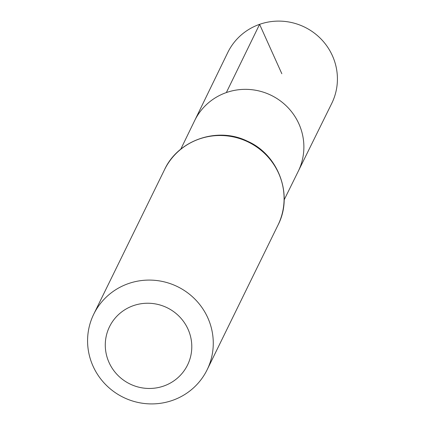 <?xml version="1.0" encoding="UTF-8"?>
<svg xmlns="http://www.w3.org/2000/svg" width="425" height="425" viewBox="0 0 425 425"><rect width="100%" height="100%" fill="white"/><g stroke="black" fill="none" stroke-linecap="round" stroke-linejoin="round"><path stroke-width="0.64" d="M226.344 92.57A57.662 56.27 26.1 0 1 288.857 108.556A57.662 56.27 26.1 0 1 298.201 171.392A57.662 56.27 -153.9 0 0 271.24 95.349A57.662 56.27 -153.9 0 0 194.639 120.663A57.662 56.27 26.1 0 1 226.344 92.57L259.59 24.342L281.833 73.732M133.354 305.665A43.462 42.415 26.1 0 1 191.208 353.658A43.462 42.415 26.1 0 1 121.051 378.234A43.462 42.415 26.1 0 1 133.354 305.665M128.366 283.613A63.139 61.62 26.1 0 1 196.759 301.054A63.139 61.62 26.1 0 1 207.129 369.771A63.139 61.62 26.1 0 1 123.319 397.332A63.139 61.62 26.1 0 1 93.723 314.224A63.139 61.62 26.1 0 1 128.366 283.613M284.15 199.872L331.718 103.461A57.88 56.482 -153.9 0 0 304.656 27.136A57.88 56.482 -153.9 0 0 227.763 52.541L180.747 149.223M277.945 225.197A63.139 61.62 -153.9 0 0 267.58 156.48A63.139 61.62 -153.9 0 0 199.182 139.039A63.139 61.62 -153.9 0 0 164.544 169.649C178.208 139.889 217.573 126.427 247.318 141.148C278.678 154.705 293.579 195.325 277.945 225.197L207.129 369.771M93.723 314.224L164.544 169.649"/></g></svg>

